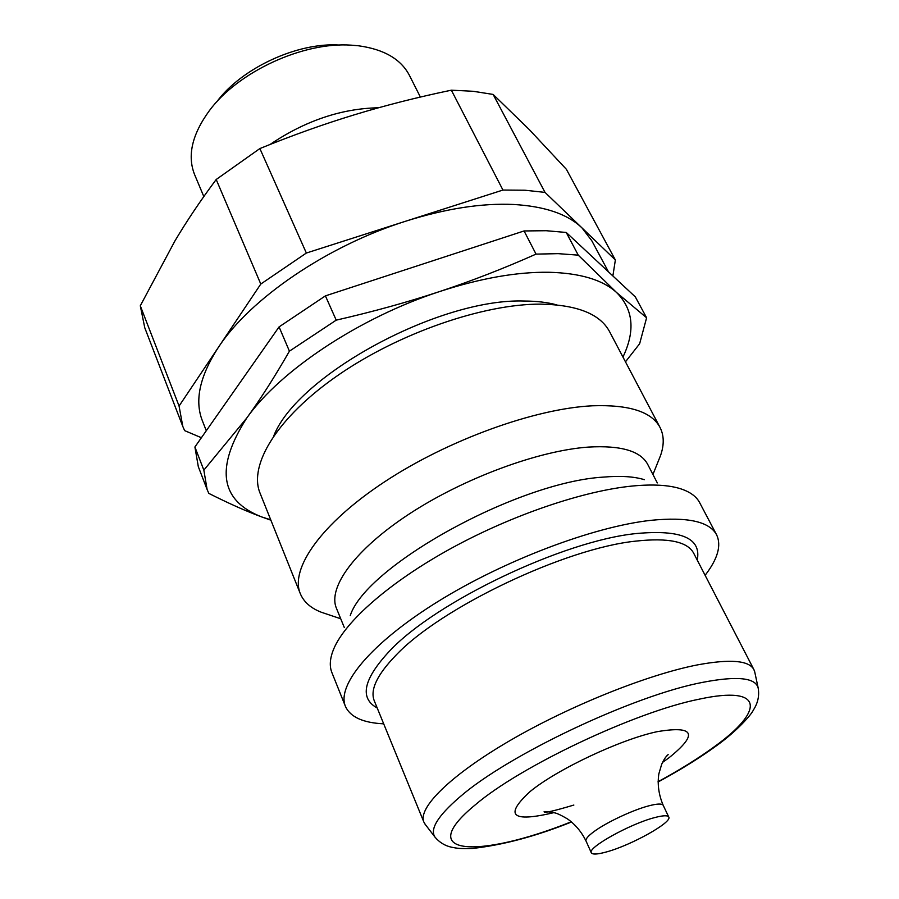 <?xml version="1.0" encoding="UTF-8"?>
<svg xmlns="http://www.w3.org/2000/svg" width="899" height="899" viewBox="0 0 899 899"><rect width="100%" height="100%" fill="white"/><g stroke="black" fill="none" stroke-linecap="round" stroke-linejoin="round"><path stroke-width="1.35" d="M654.618 817.607C629.974 823.889 586.991 847.914 591.317 852.791C592.486 854.702 597.52 854.421 606.432 851.949C631.053 845.352 672.621 822.203 668.755 817.011C667.699 815.191 662.99 815.393 654.618 817.607M754.834 672.373L753.901 669.598C749.013 660.45 730.348 658.855 697.894 664.811C648.134 674.385 569.584 705.839 509.969 740.585C450.219 775.376 417.653 807.976 423.878 822.091L425.384 824.608M705.108 575.315C717.762 558.92 721.605 545.435 716.615 534.849L699.647 502.642C696.388 496.405 689.926 491.753 680.262 488.663C668.654 485.044 652.989 484.134 633.256 485.943C584.249 490.539 512.351 514.812 451.141 548.379C389.919 581.979 345.43 621.198 333.81 648.752C329.899 658.102 329.259 666.047 331.888 672.564L345.43 706.367C350.25 717.02 363.005 722.841 383.693 723.83M716.615 534.849C709.513 521.521 687.578 516.689 650.797 520.341C593.407 526.668 503.901 560.459 437.397 601.88C370.714 643.324 336.451 685.33 345.43 706.367M644.325 479.673C634.065 476.504 620.467 475.65 603.544 477.099C517.251 482.044 365.972 566.112 350.262 615.557M657.304 482.92L647.707 464.378C640.605 450.983 620.849 445.219 588.452 447.084C538.894 450.523 464.378 477.965 409.798 513.61C355.094 549.278 327.539 587.463 336.417 608.218L344.317 627.547M658.18 461.434L660.574 455.456C664.271 444.78 664.091 435.431 660.023 427.43C651.651 411.708 629.109 404.505 592.385 405.797C535.152 408.528 448.196 439.869 384.75 481.707C321.134 523.566 289.815 568.764 300.3 593.655C303.761 601.937 310.751 608.129 321.28 612.23L327.393 614.287M660.023 427.43L609.589 331.675C600.15 313.976 577.136 304.795 540.535 304.132C483.538 303.873 398.864 333.113 338.091 375.22C277.162 417.327 248.349 465.109 260.069 493.18L300.3 593.655M556.796 304.896C547.502 302.367 536.703 301.086 524.375 301.041C439.465 297.929 297.625 375.198 273.88 435.622M378.513 107.768C341.317 108.543 305.143 120.781 270.015 144.492M420.372 97.047L409.461 75.449C400.999 59.177 384.008 49.288 358.51 45.782L351.228 45.164C303.098 41.68 237.864 71.83 209.321 110.734C191.993 134.547 187.104 155.875 194.645 174.709L203.815 196.544M339.642 45.062C297.771 42.084 241.617 68.032 216.749 101.845M493.135 94.429L529.421 129.726L566.381 169.304L615.365 259.968L545.008 192.386L493.135 94.429L473.2 91.293L451.354 90.181L502.946 190.049L405.932 221.132C327.135 245.854 249.753 299.041 218.266 347.531C199.758 376.22 194.442 400.583 202.32 420.62L206.287 430.745M545.008 192.386L524.994 190.228L502.946 190.049M608.477 271.858L591.756 240.674L581.979 227.897C567.707 214.153 544.951 206.343 513.711 204.478C481.898 203.005 445.971 208.557 405.932 221.132L306.357 253.035L259.878 148.56C292.703 135.21 324.325 123.916 354.745 114.69C385.188 105.419 417.383 97.249 451.354 90.181M566.235 232.459L635.335 296.906L646.606 317.785L616.557 292.501L578.248 255.147L566.235 232.459L546.199 230.717L524.072 230.953L536.04 254.114C503.743 268.486 471.66 280.949 439.768 291.501C407.921 302.075 373.411 311.627 336.215 320.145L325.416 295.872L524.072 230.953M578.248 255.147L558.2 253.653L536.04 254.114M203.848 470.143L194.903 446.983L279.072 326.899L289.422 351.172C274.656 376.906 260.452 399.156 246.809 417.945L203.848 470.143L207.096 489.449L208.826 493.394C228.739 503.44 246.438 511.317 261.935 517.015L270.723 519.802M622.951 357.049C635.481 330.776 633.357 309.256 616.557 292.501C602.735 279.836 580.147 273.082 548.795 272.262C516.858 271.846 480.516 278.252 439.768 291.501C359.589 317.561 279.915 370.781 246.809 417.945C214.951 467.795 219.997 500.822 261.935 517.015L270.88 520.195M179.07 406.045L140.3 305.784L175.002 240.808C186.958 220.727 200.691 200.297 216.198 179.497L260.789 284.05L179.07 406.045L182.8 426.429L184.632 430.621L201.398 437.723M625.468 361.836L639.639 343.744L646.606 317.785M336.215 320.145L289.422 351.172M194.903 446.983L198.319 466.682L207.096 489.449M325.416 295.872L279.072 326.899M306.357 253.035L260.789 284.05M612.871 275.959L615.365 259.968M259.878 148.56L216.198 179.497M140.3 305.784L144.761 327.742L182.8 426.429M665.294 757.688L668.182 754.576C666.069 756.194 663.889 759.464 661.653 764.364L658.843 773.882C657.281 784.366 658.742 794.862 663.226 805.369C662.147 803.492 657.416 803.627 649.056 805.774C632.986 809.887 606.106 822.518 593.778 831.755C587.924 836.115 585.339 839.205 586.036 841.037C581.541 831.89 575.382 824.529 567.572 818.967C561.066 815.112 556.537 813.033 553.975 812.718C546.862 811.516 543.592 811.235 544.142 811.887C544.423 813.146 554.323 810.876 573.854 805.054M662.541 762.397L668.789 757.924C698.545 734.056 694.59 725.324 656.933 731.719C620.175 739.574 556.964 769.409 530.174 791.491C503.946 815.562 511.801 822.619 553.75 812.662M758.306 688.567L758.149 687.87C755.329 677.632 736.888 675.79 702.838 682.319C633.997 695.242 507.677 754.98 459.614 797.155C437.779 815.966 429.587 829.305 435.037 837.171L435.464 837.744M658.068 781.703C679.577 770.016 698.197 758.441 713.93 747.002C764.33 711.042 764.982 684.836 699.096 699.197C635.672 711.727 520.263 766.263 475.38 804.751C412.607 856.174 478.695 858.792 571.348 821.765M753.901 669.598L693.68 553.211C687.499 541.591 668.182 537.557 635.728 541.131C565.134 548.311 440.791 607.623 395.998 655.191C377.119 674.688 369.882 689.893 374.276 700.804L423.878 822.091M697.231 560.099C701.602 538.276 681.363 529.421 636.503 533.523C563.797 540.602 435.386 601.88 389.548 651.067C363.342 679.194 359.229 698.163 377.209 707.974M591.317 852.791L586.036 841.037M658.068 782.006C680.195 770.016 699.444 758.082 715.84 746.192C737.068 731.145 751.62 714.334 753.351 710.075C757.924 703.063 759.52 695.669 758.149 687.87L754.677 671.654M571.584 821.956C536.209 836.171 503.226 844.993 472.649 848.442C460.041 848.836 457.153 848.319 451.703 847.251C445.072 845.847 439.521 842.487 435.037 837.171L424.935 824.012M340.721 618.759L321.28 612.23M652.944 474.492L660.574 455.456M668.755 817.011L663.226 805.369"/></g></svg>
